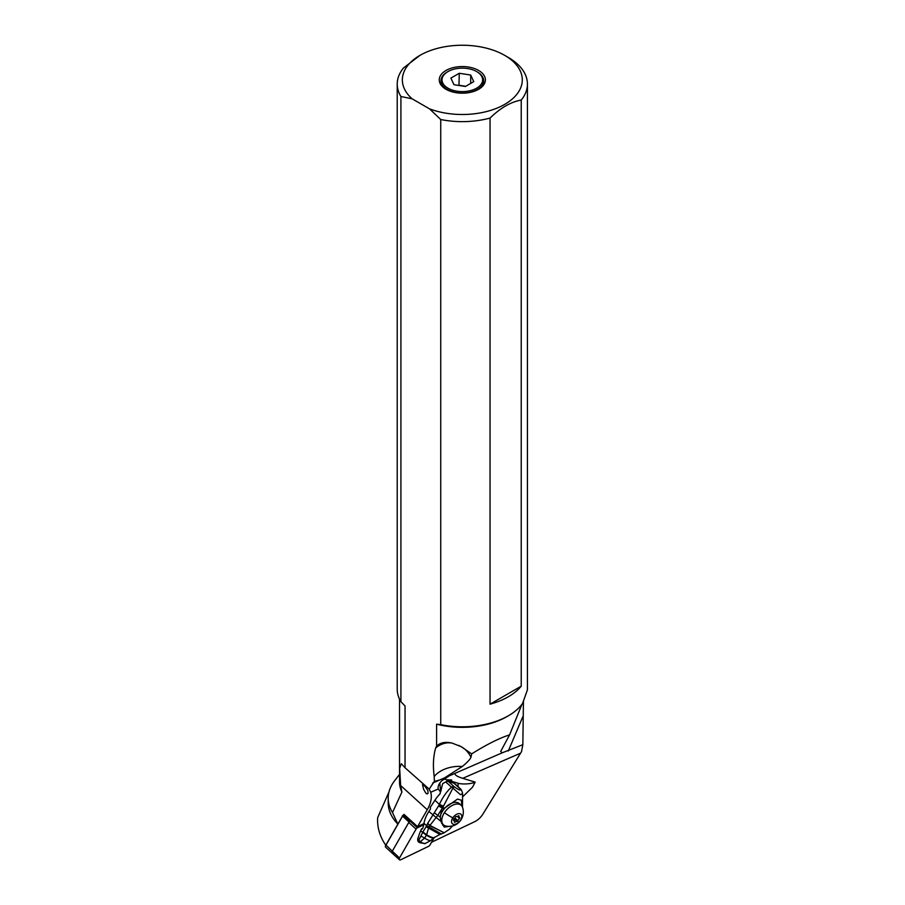 <?xml version="1.0" encoding="UTF-8"?>
<svg xmlns="http://www.w3.org/2000/svg" width="905" height="905" viewBox="0 0 905 905"><rect width="100%" height="100%" fill="white"/><g stroke="black" fill="none" stroke-linecap="round" stroke-linejoin="round"><path stroke-width="1.36" d="M417.42 827.804L423.698 824.772L417.42 827.804A2.048 1.21 -47.7 0 0 416.662 828.347A2.048 1.21 -47.7 0 1 417.42 827.804L410.123 821.174A2.048 1.21 132.3 0 0 409.354 821.717A2.048 1.21 132.3 0 0 408.755 822.475L392.204 851.367A2.048 1.21 132.3 0 0 392.148 853.11A2.048 1.21 -47.7 0 1 392.204 851.367L409.015 822.034A1.029 0.6 -47.7 0 1 409.694 821.378L410.123 821.174M434.23 837.657L429.954 845.021A2.048 1.21 -47.7 0 1 429.355 845.779A2.048 1.21 -47.7 0 1 428.597 846.322L400.779 859.75A2.048 1.21 -47.7 0 1 399.444 859.739A2.048 1.21 -47.7 0 1 399.501 857.997L416.062 829.104A2.048 1.21 -47.7 0 1 416.662 828.347A2.048 1.21 -47.7 0 0 416.062 829.104L408.755 822.475M418.495 836.808A6.607 3.892 132.3 0 0 418.246 841.605A6.607 3.892 132.3 0 0 418.563 841.955A6.607 3.892 132.3 0 0 419.343 842.431M512.547 60.952A59.968 34.628 180 0 1 504.73 104.358A59.968 34.628 180 0 1 429.547 108.86L412.103 98.803A59.968 34.628 180 0 1 419.92 55.386A59.968 34.628 180 0 1 504.73 55.386L504.73 55.386A59.968 34.628 180 0 1 512.547 60.952M478.632 89.29A23.066 13.315 0 0 0 483.383 85.308A23.066 13.315 0 0 0 475.408 68.904A23.066 13.315 0 0 0 446.018 70.454A23.066 13.315 0 0 0 441.267 85.308A23.066 13.315 0 0 0 478.632 89.29M436.606 746.218C440.181 742.586 445.362 741.546 452.138 743.107L461.165 746.659L471.663 753.876L470.985 757.259C470.023 759.51 467.116 762.598 462.263 766.501A25.623 16.494 -6.5 0 0 434.208 776.501C432.794 765.743 433.291 756.207 435.69 747.903L436.606 746.218L436.606 724.17L440.735 724.667L440.735 119.517L429.547 108.86M412.103 98.803L400.915 96.518L400.915 701.68L405.044 705.945L405.044 767.768L429.185 789.126L434.355 781.366L434.208 776.501M399.535 699.135L399.535 782.124A62.784 36.245 0 0 0 401.922 792.022L392.499 812.52A74.131 42.795 180 0 1 388.2 798.165A74.131 42.795 180 0 1 394.659 780.687L399.535 774.386M405.044 767.768L401.345 763.707L399.659 768.322L400.644 785.529L401.922 792.022M440.735 724.667A65.092 37.58 0 0 0 508.35 715.787L506.721 716.726A62.784 36.245 180 0 1 436.606 724.17M461.165 746.659L462.093 747.202M471.663 753.876C486.743 744.453 499.39 738.118 509.583 734.871L521.981 704.26M523.441 701.239L522.841 744.691L521.54 751.603L482.908 814.081A12.817 7.534 -47.7 0 1 474.718 821.661L431.549 842.25M399.535 775.393L399.535 777.44M404.399 814.715L402.974 815.405L404.026 814.387L417.556 826.672L427.273 809.726A25.623 15.068 132.3 0 0 430.701 792.26L429.185 789.126M392.499 812.52L397.77 823.855M402.974 815.405L385.394 846.107A2.048 1.21 132.3 0 0 385.507 847.057A2.048 1.21 132.3 0 0 385.609 847.171L399.444 859.739M404.49 814.805L402.476 815.643M388.969 791.999L377.679 817.588C377.046 827.125 379.693 836.288 385.643 845.066M409.015 822.034L402.476 816.095L385.666 845.428A2.048 1.21 132.3 0 0 385.394 846.107M393.483 853.11A2.048 1.21 -47.7 0 1 392.148 853.11M423.936 823.595L417.556 826.672M439.819 783.063L440.701 791.717A25.623 15.068 132.3 0 0 440.452 791.943L440.022 793.843A25.623 15.068 132.3 0 0 434.898 800.269L430.135 807.622A1.278 0.996 -73.1 0 1 430.226 809.364L428.857 811.468A25.623 15.068 132.3 0 0 423.981 823.346A30.759 18.089 -47.7 0 1 422.669 828.426L421.492 828.867A30.759 18.089 -47.7 0 1 420.701 830.767A38.44 22.614 132.3 0 0 417.884 839.263A4.616 2.715 132.3 0 0 418.393 841.571L419.128 842.238M440.237 791.581L438.178 789.013C437.782 786.151 439.027 783.379 441.923 780.676L449.378 775.789L439.762 779.974L434.355 781.366M463.077 796.389L472.534 787.18L475.17 782.101L462.749 778.323C457.195 776.614 454.615 774.963 455.034 773.39L449.378 775.789M447.862 779.725L446.934 781.151M446.923 781.479L446.934 779.85L444.038 778.979M453.925 783.176L459.683 788.402A5.125 3.009 -47.7 0 1 460.407 788.809L454.661 783.583A5.125 3.009 132.3 0 0 453.925 783.176L448.428 781.501A5.125 3.009 132.3 0 0 445.713 781.931A25.623 15.068 132.3 0 0 442.624 783.707L440.701 791.717M475.17 782.101A10.249 2.692 -2.8 0 1 472.331 783.097A10.249 2.692 -2.8 0 1 457.987 783.221L450.6 780.97L450.747 782.203M427.567 823.573L429.751 825.632L428.732 827.521L441.244 834.014L439.909 834.444L426.097 826.695L422.873 831.978L426.606 834.749L428.732 827.521L426.594 825.733L427.567 823.573L438.982 805.246L442.896 807.237L452.919 788.108A5.125 3.066 46.6 0 0 451.471 787.158C446.742 791.49 442.715 797.215 439.389 804.353L434.898 800.269M438.088 788.165L438.178 789.013L430.701 792.26M425.927 793.312L427.194 793.934L428.054 793.346L427.907 790.563L424.683 785.936L422.499 784.59L423.585 789.217L425.927 793.312M444.547 777.893L462.263 766.501M522.841 744.691L502.151 752.836L500.714 751.388L509.583 734.871M450.6 780.97L451.697 779.986L446.934 779.85M388.2 798.165L388.2 802.927A74.131 42.795 0 0 0 397.736 823.923M445.713 781.931L451.471 787.158A5.125 3.009 -47.7 0 1 454.174 786.728C459.559 790.506 461.392 791.061 459.683 788.402A5.125 4.672 -27.7 0 1 461.505 790.212A5.125 5.125 0 0 0 460.407 788.809A5.125 3.009 -47.7 0 1 460.69 789.137M462.557 793.549L462.466 807.147L462.579 793.651M461.324 800.212L461.935 806.151M452.489 825.937L444.265 827.102L440.905 821.333L440.271 817.192L441.233 812.204L444.355 808.289L457.534 799.081L461.324 800.224M444.276 825.439A14.095 8.292 -47.7 0 1 442.59 825.077M460.498 820.168A6.403 3.767 -47.7 0 1 453.258 824.251A6.403 3.767 -47.7 0 1 452.817 817.837A6.403 3.767 132.3 0 1 460.057 813.753A6.403 3.767 132.3 0 1 460.498 820.168A14.356 3.111 33 0 0 461.007 819.828A14.356 14.356 0 0 1 445.69 825.994A13.202 7.76 -47.7 0 1 443.461 824.851A13.202 7.76 -47.7 0 1 444.423 812.679A13.202 7.76 -47.7 0 1 461.222 805.314L459.401 803.663A13.202 7.76 132.3 0 0 442.602 811.016A13.202 7.76 132.3 0 0 440.305 816.095M441.538 823.098A13.202 7.76 132.3 0 0 441.64 823.199L443.461 824.851M427.703 823.335L429.909 825.417L444.197 832.77L429.751 825.632L437.805 815.36L442.896 807.237L444.355 808.289M440.905 821.333L428.857 811.468M426.64 825.598L441.346 833.969M439.909 834.444L434.49 837.43M422.873 831.978L418.857 840.145L420.237 841.718L417.884 839.263M422.669 828.426L422.092 829.048M426.097 826.695L426.594 825.733L423.981 823.346M434.174 837.691L434.457 837.464C433.416 838.121 430.803 837.216 426.606 834.749L422.816 832.08M434.027 837.826L434.343 837.555C433.303 838.177 430.712 837.283 426.572 834.851L426.47 835.134C430.486 837.464 433.02 838.347 434.072 837.792L430.735 840.44C429.886 840.847 427.816 840.089 424.547 838.154L420.203 841.786C423.755 843.607 425.361 844.105 425.022 843.256M443.45 806.174L439.389 804.353L438.982 805.246M448.428 781.501L454.174 786.728L452.919 788.108L460.475 794.714L462.546 793.527M462.466 792.882L461.505 790.212M440.271 817.192L434.592 812.973M418.744 840.711L419.694 842.521L420.203 841.786L418.777 840.474M420.904 835.892L424.547 838.154L426.425 835.247L422.658 832.34M419.694 842.657L424.965 843.63L430.067 840.926M430.757 840.428L433.959 837.883C432.895 838.415 430.384 837.532 426.425 835.247L420.701 830.767M461.222 805.314A13.202 7.76 -47.7 0 1 462.568 807.418A14.356 14.356 0 0 1 461.007 819.828M459.774 817.588A2.161 1.267 -47.7 0 1 459.163 817.373A2.161 1.267 -47.7 0 1 459.039 815.948L458.371 815.744A2.161 1.267 -47.7 0 1 456.097 816.468L455.249 817.158A2.161 1.267 -47.7 0 1 454.819 818.448A2.161 1.267 -47.7 0 1 453.71 819.534L453.541 820.416A2.161 1.267 -47.7 0 1 454.14 820.631A2.161 1.267 -47.7 0 1 454.276 822.068L454.932 822.272A2.161 1.267 -47.7 0 1 457.217 821.536L458.054 820.858A2.161 1.267 -47.7 0 1 458.496 819.557A2.161 1.267 -47.7 0 1 459.593 818.482L459.774 817.588M453.835 818.471L457.217 821.536M454.367 821.751L454.932 822.272M508.35 715.787A65.092 37.58 0 0 0 522.604 703.411L527.411 689.825A65.092 37.58 0 0 0 527.423 689.214L527.423 84.063A65.092 37.58 180 0 1 521.223 100.07C510.861 101.903 500.476 107.899 490.046 118.057L490.046 704.169L521.223 686.182L521.223 100.07M400.915 96.518A65.092 37.58 180 0 1 397.227 84.063L397.227 689.214A65.092 37.58 0 0 0 400.915 701.68M397.227 84.063A65.092 37.58 180 0 1 403.426 68.045L419.92 55.386M504.73 55.386L508.35 57.479A65.092 37.58 180 0 1 527.423 84.063M521.223 686.182A65.092 37.58 180 0 1 490.046 704.169M490.046 118.057A65.092 37.58 180 0 1 440.735 119.517M442.183 86.36A21.29 12.285 180 0 1 441.04 82.66L440.984 80.998A21.347 12.331 180 0 1 447.228 72.004L447.964 71.586A20.306 11.731 180 0 1 476.686 71.586A20.306 11.731 180 0 1 476.686 88.17A20.306 11.731 180 0 1 447.964 88.17A20.306 11.731 180 0 1 447.964 71.586L447.228 72.004M476.686 71.586L477.421 72.004A21.347 12.331 180 0 1 483.666 80.998A21.347 12.331 180 0 1 477.421 89.437A21.347 12.331 180 0 1 454.367 92.163A21.347 12.331 180 0 1 440.984 80.998M483.666 80.998L483.609 82.66A21.29 12.285 180 0 1 482.467 86.36M450.894 78.102L459.265 73.271L470.691 75.036L473.756 81.642L465.385 86.473L453.959 84.708L450.894 78.102M458.959 85.477L459.265 73.271M459.265 85.308L465.69 86.303M470.691 83.407L470.691 75.036M434.117 837.747L429.954 845.021A2.048 1.21 -47.7 0 1 429.355 845.779A2.048 1.21 -47.7 0 1 428.597 846.322L400.779 859.75A2.048 1.21 -47.7 0 1 399.343 859.637A2.048 1.21 -47.7 0 1 399.501 857.997L416.062 829.104M385.722 844.863L399.501 857.997M461.776 747.01A64.074 36.992 -60 0 1 470.985 757.259M435.69 747.903A25.623 20.77 108 0 1 452.138 743.107M400.644 785.529L427.273 809.726M403.166 815.439L409.694 821.378M520.533 753.186L462.749 778.323M450.611 782.169L447.918 779.714M458.168 786.762L457.987 783.221M439.762 779.974L432.635 783.074M502.151 752.836L454.548 773.549M522.841 716.658L508.271 751.026M441.459 833.935L444.038 832.838M443.789 808.957L438.631 805.97M444.423 812.679A14.356 3.111 33 0 0 452.817 817.837M457.376 816.468L459.593 818.482M455.023 818.086L458.054 820.846M458.79 745.449L459.898 745.992M452.602 825.903L449.253 829.399L444.197 832.77M434.377 837.532L434.966 837.046M459.163 817.373L457.862 816.186M454.14 820.631L453.36 819.919"/></g></svg>
